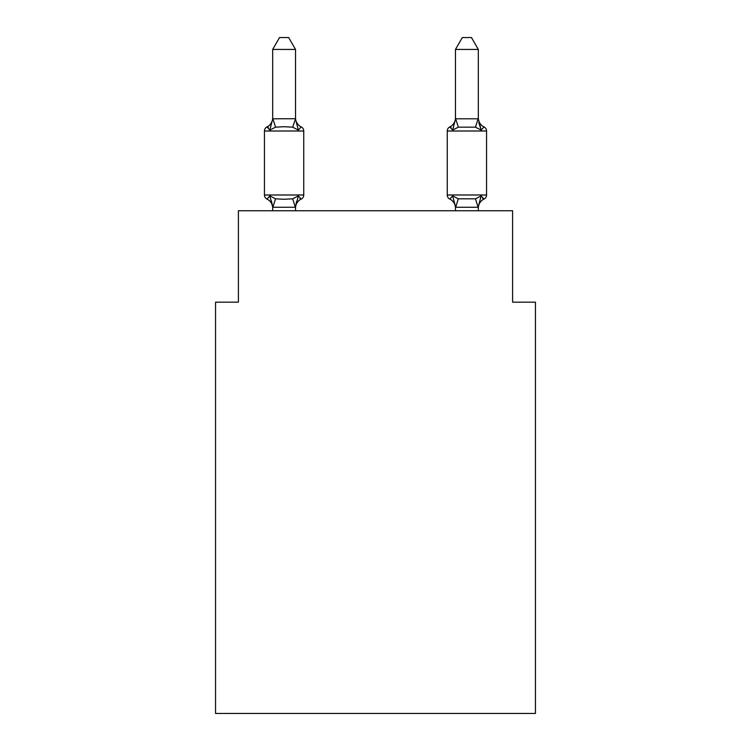<?xml version="1.0" encoding="UTF-8"?>
<svg xmlns="http://www.w3.org/2000/svg" width="751" height="751" viewBox="0 0 751 751"><rect width="100%" height="100%" fill="white"/><g stroke="black" fill="none" stroke-linecap="round" stroke-linejoin="round"><path stroke-width="1.13" d="M535.454 713.45L535.454 302.155L512.595 302.155L512.595 210.749L238.405 210.749L238.405 302.155L215.546 302.155L215.546 713.45L535.454 713.45M478.321 208.14L478.321 208.14A10.054 10.054 0 0 1 483.982 199.099L482.564 198.377L483.982 199.099L482.564 198.377L483.982 199.099L481.184 195.88L483.982 199.099L481.184 195.88L483.982 199.099L482.564 198.377L483.982 199.099L481.184 195.88L483.982 199.099A4.572 4.572 0 0 0 486.554 194.988A4.572 4.572 0 0 1 483.982 199.099A4.572 4.572 0 0 0 486.554 194.988A4.572 4.572 0 0 1 483.982 199.099A4.572 4.572 0 0 0 486.554 194.988A4.572 4.572 0 0 1 483.982 199.099L481.184 195.88L483.982 199.099A4.572 4.572 0 0 0 486.554 194.988A4.572 4.572 0 0 1 483.982 199.099L481.184 195.88L483.982 199.099A4.572 4.572 0 0 0 486.554 194.988A4.572 4.572 0 0 1 483.982 199.099L481.184 195.88L483.982 199.099A4.572 4.572 0 0 0 486.554 194.988L486.554 131.003L447.249 131.003L447.249 194.988A4.572 4.572 0 0 0 449.821 199.099L452.618 195.88L449.821 199.099A10.054 10.054 0 0 1 455.472 208.14A10.054 10.054 0 0 0 449.821 199.099L452.618 195.88L449.821 199.099A10.054 10.054 0 0 1 455.472 208.14A10.054 10.054 0 0 0 449.821 199.099L452.618 195.88L449.821 199.099A10.054 10.054 0 0 1 455.472 208.14A10.054 10.054 0 0 0 449.821 199.099L452.618 195.88L449.821 199.099A10.054 10.054 0 0 1 455.472 208.14A10.054 10.054 0 0 0 449.821 199.099L452.618 195.88L449.821 199.099A10.054 10.054 0 0 1 455.472 208.14A10.054 10.054 0 0 0 449.821 199.099L452.618 195.88L449.821 199.099L452.618 195.88L458.326 198.818L475.467 198.818L481.184 195.88L478.143 207.257L455.66 207.257L452.618 195.88L449.821 199.099A10.054 10.054 0 0 1 455.472 208.14M478.321 117.86A10.054 10.054 0 0 0 483.982 126.9L481.184 130.111L478.791 122.648L481.184 130.111L483.982 126.9L481.184 130.111L483.982 126.9L481.184 130.111L478.791 122.648L481.184 130.111L483.982 126.9L481.184 130.111L483.982 126.9L481.184 130.111L478.791 122.648L481.184 130.111L483.982 126.9L481.184 130.111L483.982 126.9L481.184 130.111L478.791 122.648L481.184 130.111L483.982 126.9L481.184 130.111L483.982 126.9L481.184 130.111L478.791 122.648L481.184 130.111L483.982 126.9A4.572 4.572 0 0 1 486.554 131.003M478.791 122.648L481.184 130.111L475.467 127.172L458.326 127.172L452.618 130.111L453.679 126.497L452.618 130.111L453.679 126.497L452.618 130.111L453.679 126.497L452.618 130.111L453.679 126.497L452.618 130.111L453.679 126.497L452.618 130.111L449.821 126.9L451.116 127.52L449.821 126.9A4.572 4.572 0 0 0 447.249 131.003M303.751 131.003L264.446 131.003L264.446 194.988A4.572 4.572 0 0 0 267.018 199.099L269.816 195.88L267.018 199.099A4.572 4.572 0 0 1 264.446 194.988A4.572 4.572 0 0 0 267.018 199.099L269.816 195.88L275.533 198.818L284.103 199.278L292.674 198.818L298.382 195.88L301.179 199.099L299.884 198.471L301.179 199.099A4.572 4.572 0 0 0 303.751 194.988L303.751 131.003A4.572 4.572 0 0 0 301.179 126.9L298.382 130.111L301.179 126.9A10.054 10.054 0 0 1 295.528 117.86L295.528 119.202L295.528 117.86M295.528 49.435L272.679 49.435L279.532 37.55L288.666 37.55L295.528 49.435L295.528 119.202L298.382 130.111L292.674 127.172L284.103 126.712L275.533 127.172L269.816 130.111L267.018 126.9L268.323 127.52L267.018 126.9L268.323 127.52L267.018 126.9L268.323 127.52L267.018 126.9L268.323 127.52L267.018 126.9L268.323 127.52L267.018 126.9L269.816 130.111L267.018 126.9A10.054 10.054 0 0 0 272.679 117.86M272.679 208.14L272.679 208.14A10.054 10.054 0 0 0 267.018 199.099A4.572 4.572 0 0 1 264.446 194.988A4.572 4.572 0 0 0 267.018 199.099A4.572 4.572 0 0 1 264.446 194.988A4.572 4.572 0 0 0 267.018 199.099A4.572 4.572 0 0 1 264.446 194.988A4.572 4.572 0 0 0 267.018 199.099A4.572 4.572 0 0 1 264.446 194.988A4.572 4.572 0 0 0 267.018 199.099L269.816 195.88L272.679 206.966M295.528 208.14A10.054 10.054 0 0 1 301.179 199.099L298.382 195.88L301.179 199.099L298.382 195.88L301.179 199.099L298.382 195.88L301.179 199.099L298.382 195.88L301.179 199.099L298.382 195.88L301.179 199.099L298.382 195.88L295.34 207.257L272.857 207.257L271.336 200.686M295.528 118.799L292.674 127.172M272.679 119.033L269.816 130.111L267.018 126.9A4.572 4.572 0 0 0 264.446 131.003M453.679 126.497L452.618 130.111L449.821 126.9A10.054 10.054 0 0 0 455.472 117.86M455.472 207.201L455.472 210.749M272.679 49.435L272.679 118.799L295.34 118.733M295.528 210.749L295.528 207.201M272.679 210.749L272.679 207.201M303.751 194.988L264.446 194.988A4.572 4.572 0 0 0 267.018 199.099M295.528 206.788L296.598 201.409M478.321 118.799L478.321 49.435L455.472 49.435L455.472 118.799L478.321 118.799L481.184 130.111M478.321 210.749L478.321 207.201M455.472 119.202L452.618 130.111M455.472 49.435L462.334 37.55L471.468 37.55L478.321 49.435M275.533 198.818L272.857 207.257M292.674 198.818L295.34 207.257M272.857 118.733L275.533 127.172M447.249 194.988L486.554 194.988M478.143 207.257L475.467 198.818M455.66 207.257L458.326 198.818M475.467 127.172L478.143 118.733M458.326 127.172L455.66 118.733"/></g></svg>

